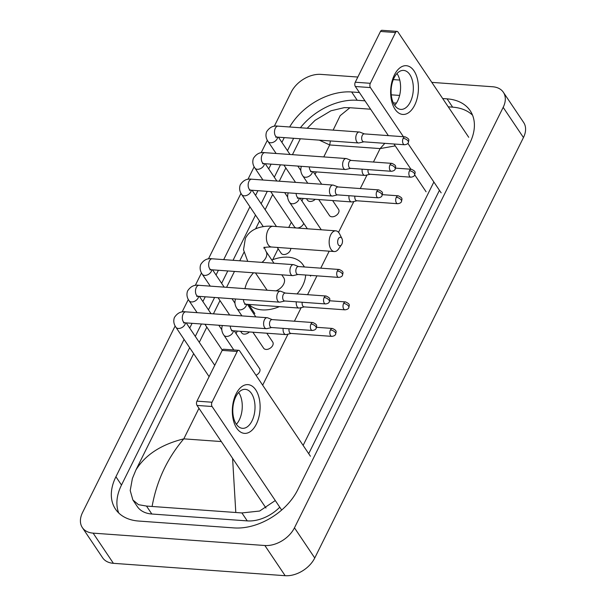 <?xml version="1.0" encoding="UTF-8"?>
<svg xmlns="http://www.w3.org/2000/svg" width="606" height="606" viewBox="0 0 606 606"><rect width="100%" height="100%" fill="white"/><g stroke="black" fill="none" stroke-linecap="round" stroke-linejoin="round"><path stroke-width="0.91" d="M394.392 74.977A24.429 13.824 -85.9 0 1 414.042 70.917A24.429 13.824 -85.9 0 1 414.678 105.164A24.429 13.824 -85.9 0 1 395.029 109.224A24.429 13.824 -85.9 0 1 394.392 74.977M410.33 101.975A19.543 11.059 94.1 0 0 412.678 81.749A19.543 11.059 94.1 0 0 403.619 70.41A19.543 11.059 94.1 0 0 394.105 77.833A19.543 11.059 94.1 0 0 391.749 98.058A19.543 11.059 94.1 0 0 400.808 109.398A19.543 11.059 94.1 0 0 410.33 101.975M396.991 73.531A19.543 11.059 -85.9 0 1 397.581 101.058A19.543 11.059 -85.9 0 1 394.695 105.353M468.726 137.304L397.99 32.035A3.053 1.727 94.1 0 0 397.021 31.383A3.053 1.727 94.1 0 0 395.529 32.542L380.47 31.459A3.053 1.727 -85.9 0 1 381.954 30.3L397.021 31.383M370.334 83.302A3.053 1.727 94.1 0 0 370.41 87.59L355.351 86.499A3.053 1.727 -85.9 0 1 355.267 82.219L370.334 83.302L395.529 32.542M441.153 192.852L407.868 143.327M403.429 136.721L370.41 87.59M355.267 82.219L380.47 31.459M355.351 86.499L388.363 135.63M393.983 143.993L410.944 169.241M414.724 174.861L426.086 191.769M338.307 238.908A4.272 2.416 94.1 0 0 338.254 244.635A4.272 2.416 94.1 0 0 341.511 244.763A4.272 2.416 94.1 0 0 341.852 244.188A4.272 2.416 94.1 0 0 341.958 238.567A4.272 2.416 94.1 0 0 338.307 238.908M341.511 244.763L338.534 249.005A10.385 5.878 -85.9 0 1 334.307 251.543A10.385 5.878 -85.9 0 1 329.497 245.521A10.385 5.878 -85.9 0 1 330.747 234.772A10.385 5.878 -85.9 0 1 335.8 230.833A10.385 5.878 -85.9 0 1 339.625 233.946L341.958 238.567M255.482 272.935L266.496 289.327A10.385 6.931 -33.9 0 0 267.307 290.244M279.366 306.636A33.588 22.43 146.1 0 1 262.034 309.878A33.588 22.43 146.1 0 1 249.013 304.447M245.006 288.638A33.588 22.43 146.1 0 1 253.505 272.798M271.829 260.042A33.588 22.43 146.1 0 1 288.183 257.202A33.588 22.43 146.1 0 1 302.992 264.799A33.588 22.43 146.1 0 1 304.197 266.958M275.942 290.872A10.385 6.931 -33.9 0 0 283.729 277.745L281.767 274.836M305.644 275.026A33.588 22.43 146.1 0 1 297.031 293.918M306.485 198.677L307.522 200.222A5.499 3.674 -33.9 0 0 309.946 201.465A5.499 3.674 -33.9 0 0 315.241 199.306M364.418 133.903L359.835 132.123A5.499 3.113 94.1 0 0 359.313 132.01A5.499 3.113 94.1 0 0 356.631 134.093A5.499 3.113 94.1 0 0 356.775 141.796A5.499 3.113 94.1 0 0 358.517 142.971A5.499 3.113 94.1 0 0 359.055 142.925L363.842 141.827M403.164 138.342A3.969 2.25 94.1 0 1 405.096 136.835L364.221 133.888A3.969 2.25 94.1 0 0 362.29 135.396A3.969 2.25 94.1 0 0 362.388 140.963A3.969 2.25 94.1 0 0 363.653 141.812L404.528 144.758C406.747 144.47 408.027 143.736 408.368 142.561A3.969 1.916 26.4 0 0 408.08 141.031A3.969 1.916 -153.6 0 0 403.164 138.342A3.969 2.25 94.1 0 0 402.687 142.455A3.969 2.25 94.1 0 0 404.528 144.758M270.73 191.602L294.357 226.75A5.499 3.674 -33.9 0 0 296.781 228A5.499 3.674 -33.9 0 0 303.712 223.349M351.245 160.439L346.67 158.658A5.499 3.113 94.1 0 0 346.14 158.537A5.499 3.113 94.1 0 0 343.466 160.62A5.499 3.113 94.1 0 0 343.602 168.332A5.499 3.113 94.1 0 0 345.352 169.498A5.499 3.113 94.1 0 0 345.89 169.46L350.677 168.354M389.999 164.877A3.969 2.25 94.1 0 1 391.93 163.37L351.048 160.423A3.969 2.25 94.1 0 0 349.117 161.931A3.969 2.25 94.1 0 0 349.223 167.491A3.969 2.25 94.1 0 0 350.48 168.339L391.362 171.286C393.574 170.998 394.854 170.263 395.203 169.089A3.969 1.916 26.4 0 0 394.907 167.559A3.969 1.916 -153.6 0 0 389.999 164.877A3.969 2.25 94.1 0 0 389.522 168.983A3.969 2.25 94.1 0 0 391.362 171.286M277.253 247.43L281.184 253.285A5.499 3.674 -33.9 0 0 283.608 254.528A5.499 3.674 -33.9 0 0 290.736 248.399M338.08 186.966L333.497 185.186A5.499 3.113 94.1 0 0 332.967 185.065A5.499 3.113 94.1 0 0 330.293 187.156A5.499 3.113 94.1 0 0 330.437 194.859A5.499 3.113 94.1 0 0 332.179 196.033A5.499 3.113 94.1 0 0 332.717 195.988L337.504 194.882M376.826 191.405A3.969 2.25 94.1 0 1 378.758 189.898L337.883 186.951A3.969 2.25 94.1 0 0 335.951 188.458A3.969 2.25 94.1 0 0 336.05 194.026A3.969 2.25 94.1 0 0 337.315 194.867L378.189 197.814C380.409 197.526 381.689 196.798 382.03 195.624A3.969 1.916 26.4 0 0 381.742 194.094A3.969 1.916 -153.6 0 0 376.826 191.405A3.969 2.25 94.1 0 0 376.349 195.511A3.969 2.25 94.1 0 0 378.189 197.814M240.635 331.323L241.68 332.868A5.499 3.674 -33.9 0 0 244.097 334.118A5.499 3.674 -33.9 0 0 249.399 331.959M298.569 266.549L293.986 264.777A5.499 3.113 94.1 0 0 293.463 264.655A5.499 3.113 94.1 0 0 290.782 266.738A5.499 3.113 94.1 0 0 290.925 274.45A5.499 3.113 94.1 0 0 292.675 275.616A5.499 3.113 94.1 0 0 293.213 275.578L298 274.473M337.322 270.996A3.969 2.25 94.1 0 1 339.254 269.488L298.372 266.542A3.969 2.25 94.1 0 0 296.44 268.049A3.969 2.25 94.1 0 0 296.546 273.609A3.969 2.25 94.1 0 0 297.804 274.457L338.678 277.404C340.898 277.116 342.178 276.381 342.519 275.207A3.969 1.916 26.4 0 0 342.231 273.677A3.969 1.916 -153.6 0 0 337.322 270.996A3.969 2.25 94.1 0 0 336.838 275.101A3.969 2.25 94.1 0 0 338.678 277.404M285.396 293.084L280.82 291.304A5.499 3.113 94.1 0 0 280.29 291.183A5.499 3.113 94.1 0 0 277.616 293.274A5.499 3.113 94.1 0 0 277.76 300.977A5.499 3.113 94.1 0 0 279.502 302.152A5.499 3.113 94.1 0 0 280.04 302.106L284.828 301M324.149 297.523A3.969 2.25 94.1 0 1 326.081 296.016L285.206 293.069A3.969 2.25 94.1 0 0 283.275 294.577A3.969 2.25 94.1 0 0 283.373 300.137A3.969 2.25 94.1 0 0 284.631 300.985L325.513 303.932C327.732 303.644 329.013 302.917 329.353 301.743A3.969 1.916 26.4 0 0 329.058 300.212A3.969 1.916 -153.6 0 0 324.149 297.523A3.969 2.25 94.1 0 0 323.672 301.629A3.969 2.25 94.1 0 0 325.513 303.932M272.23 319.612L267.647 317.832A5.499 3.113 94.1 0 0 267.125 317.711A5.499 3.113 94.1 0 0 264.443 319.801A5.499 3.113 94.1 0 0 264.587 327.505A5.499 3.113 94.1 0 0 266.329 328.679A5.499 3.113 94.1 0 0 266.875 328.634L271.662 327.528M310.976 324.051A3.969 2.25 94.1 0 1 312.916 322.543L272.033 319.597A3.969 2.25 94.1 0 0 270.102 321.104A3.969 2.25 94.1 0 0 270.208 326.672A3.969 2.25 94.1 0 0 271.465 327.52L312.34 330.459C314.559 330.172 315.84 329.444 316.18 328.27A3.969 1.916 26.4 0 0 315.893 326.74A3.969 1.916 -153.6 0 0 310.976 324.051A3.969 2.25 94.1 0 0 310.499 328.164A3.969 2.25 94.1 0 0 312.34 330.459M318.726 199.556L329.467 215.547A5.499 3.674 -33.9 0 0 331.883 216.789A5.499 3.674 -33.9 0 0 337.527 214.274A5.499 3.674 -33.9 0 0 338.587 209.411L332.641 200.563M362.153 169.18A5.499 3.113 94.1 0 0 363.07 174.233A5.499 3.113 94.1 0 0 364.812 175.399A5.499 3.113 94.1 0 0 365.35 175.361L370.137 174.255M368.047 169.604A3.969 2.25 94.1 0 0 368.683 173.392A3.969 2.25 94.1 0 0 369.948 174.24L410.823 177.187C413.042 176.899 414.322 176.164 414.663 174.99A3.969 1.916 26.4 0 0 414.375 173.468A3.969 1.916 -153.6 0 0 409.459 170.778A3.969 2.25 94.1 0 0 408.982 174.884A3.969 2.25 94.1 0 0 410.823 177.187M348.988 195.708A5.499 3.113 94.1 0 0 349.897 200.76A5.499 3.113 94.1 0 0 351.647 201.934A5.499 3.113 94.1 0 0 352.184 201.889L356.972 200.783M354.874 196.132A3.969 2.25 94.1 0 0 355.517 199.927A3.969 2.25 94.1 0 0 356.775 200.768L397.657 203.714C399.869 203.427 401.149 202.699 401.498 201.525A3.969 1.916 26.4 0 0 401.202 199.995A3.969 1.916 -153.6 0 0 396.294 197.306A3.969 2.25 94.1 0 0 395.816 201.412A3.969 2.25 94.1 0 0 397.657 203.714M252.876 332.209L263.618 348.192A5.499 3.674 -33.9 0 0 266.042 349.435A5.499 3.674 -33.9 0 0 271.677 346.92A5.499 3.674 -33.9 0 0 272.738 342.057L266.791 333.209M296.311 301.826A5.499 3.113 94.1 0 0 297.22 306.878A5.499 3.113 94.1 0 0 298.97 308.053A5.499 3.113 94.1 0 0 299.508 308.007L304.295 306.901M302.197 302.25A3.969 2.25 94.1 0 0 302.841 306.045A3.969 2.25 94.1 0 0 304.098 306.886L344.973 309.833C347.193 309.545 348.473 308.818 348.814 307.643A3.969 1.916 26.4 0 0 348.526 306.113A3.969 1.916 -153.6 0 0 343.617 303.424A3.969 2.25 94.1 0 0 343.132 307.53A3.969 2.25 94.1 0 0 344.973 309.833M283.138 328.361A5.499 3.113 94.1 0 0 284.055 333.406A5.499 3.113 94.1 0 0 285.797 334.58A5.499 3.113 94.1 0 0 286.335 334.535L291.122 333.429M289.032 328.785A3.969 2.25 94.1 0 0 289.668 332.573A3.969 2.25 94.1 0 0 290.925 333.421L331.808 336.368C334.027 336.072 335.307 335.345 335.648 334.171A3.969 1.916 26.4 0 0 335.353 332.641A3.969 1.916 -153.6 0 0 330.444 329.952A3.969 2.25 94.1 0 0 329.967 334.065A3.969 2.25 94.1 0 0 331.808 336.368M256.02 375.296A5.499 3.674 -33.9 0 0 259.573 368.592L234.219 330.861M236.075 393.908A24.429 13.824 -85.9 0 1 255.724 389.847A24.429 13.824 -85.9 0 1 256.361 424.094A24.429 13.824 -85.9 0 1 236.711 428.154A24.429 13.824 -85.9 0 1 236.075 393.908M252.013 420.905A19.543 11.059 94.1 0 0 254.361 400.672A19.543 11.059 94.1 0 0 245.301 389.34A19.543 11.059 94.1 0 0 235.787 396.756A19.543 11.059 94.1 0 0 233.431 416.989A19.543 11.059 94.1 0 0 242.491 428.321A19.543 11.059 94.1 0 0 252.013 420.905M238.673 392.461A19.543 11.059 -85.9 0 1 239.264 419.988A19.543 11.059 -85.9 0 1 236.378 424.283M310.408 456.227L239.673 350.965A3.053 1.727 94.1 0 0 238.703 350.313A3.053 1.727 94.1 0 0 237.211 351.472L222.152 350.389A3.053 1.727 -85.9 0 1 223.637 349.23L238.703 350.313M212.017 402.232A3.053 1.727 94.1 0 0 212.092 406.512L197.033 405.429A3.053 1.727 -85.9 0 1 196.95 401.149L212.017 402.232L237.211 351.472M281.669 510.047L212.092 406.512M196.95 401.149L222.152 350.389M197.033 405.429L265.981 508.04M431.813 82.378L492.595 86.756A24.429 16.317 146.1 0 1 503.366 92.286L523.645 122.473A24.429 16.317 146.1 0 1 523.455 137.547L314.749 557.99A24.429 16.317 146.1 0 1 285.153 575.7L113.405 563.322A24.429 16.317 146.1 0 1 102.634 557.793L82.355 527.606A24.429 16.317 146.1 0 1 82.545 512.532L175.142 325.99M503.366 92.286A24.429 16.317 146.1 0 1 503.177 107.36L294.463 527.811A24.429 16.317 146.1 0 1 264.867 545.514L93.119 533.136A24.429 16.317 146.1 0 1 82.355 527.606M274.283 126.275L291.251 92.089A24.429 16.317 146.1 0 1 320.847 74.379L357.835 77.045M393.309 79.598L399.763 80.068M182.095 311.984L188.314 299.462M195.268 285.456L201.48 272.927M208.434 258.921L240.991 193.344M247.945 179.338L254.156 166.809M261.11 152.803L267.329 140.281M184.08 339.413L115.913 476.748A52.525 35.072 -33.9 0 0 115.504 509.154A52.525 35.072 -33.9 0 0 138.653 521.046L234.067 527.917A52.525 35.072 -33.9 0 0 297.705 489.853L469.809 143.145A52.525 35.072 -33.9 0 0 470.211 110.739A52.525 35.072 -33.9 0 0 447.061 98.854L442.675 98.536M399.612 95.43L391.249 94.831M359.403 92.536L351.647 91.976A52.525 35.072 -33.9 0 0 289.66 126.987M284.252 137.615L281.896 142.372M271.087 164.15L268.723 168.9M257.914 190.678L255.558 195.435M249.93 206.767L223.69 259.626M218.41 270.268L216.047 275.018M205.237 296.796L202.881 301.553M192.072 323.324L189.708 328.081M189.663 347.715L121.488 485.05A52.525 35.072 -33.9 0 0 118.738 513.002M293.622 138.297A52.525 35.072 -33.9 0 0 293.592 138.342L287.471 150.674M280.449 164.824L274.306 177.202M267.276 191.352L261.133 203.73M255.505 215.069L233.052 260.3M227.773 270.943L221.629 283.32M214.6 297.47L208.456 309.848M201.434 323.998L195.291 336.383M364.979 100.831L357.222 100.278A52.525 35.072 -33.9 0 0 300.379 127.76M472.559 115.193A52.525 35.072 -33.9 0 0 452.637 107.156L448.251 106.838M396.43 103.103L393.302 102.876M308.704 453.697L439.448 190.314M275.283 500.548L259.626 511.04L241.908 512.941L146.493 506.063L138.509 504.677L132.865 499.95L137.304 506.555A32.982 22.028 -33.9 0 0 151.841 514.017L247.256 520.895A32.982 22.028 -33.9 0 0 279.767 507.214M433.866 182.012L303.129 445.395M132.865 499.95L130.207 490.534L132.388 478.505L135.903 470.014C145.235 454.856 161.204 444.471 183.8 438.858C167.309 458.257 156.765 480.687 152.159 506.146M300.326 138.774L292.44 154.666M285.843 167.953L279.268 181.194M272.67 194.488L265.133 209.676M259.504 221.016L255.618 228.841M243.96 252.323L239.764 260.785M234.477 271.427L226.591 287.312M219.993 300.606L213.426 313.84M206.828 327.134L199.283 342.329M193.655 353.662L135.903 470.014M307.204 128.252L315.067 120.336L330.959 110.792L344.269 107.641L349.942 107.724L340.171 115.655L333.133 130.123M370.607 109.216L349.942 107.724M395.248 145.879L380.113 148.591L384.833 143.334M330.399 140.94L329.694 144.963L319.324 140.145M235.779 512.168L232.59 458.348M247.748 261.36L243.521 249.808L245.377 238.393C247.718 233.893 251.316 230.628 256.171 228.598C261.156 226.576 266.776 225.811 273.026 226.303A10.385 5.878 94.1 0 0 267.973 230.25A10.385 5.878 94.1 0 0 266.723 240.991A10.385 5.878 94.1 0 0 271.533 247.013L334.307 251.543M261.936 262.383A10.385 6.931 -33.9 0 0 265.898 257.739A10.385 6.931 -33.9 0 0 265.981 251.338L264.125 247.142M276.124 153.492L268.072 141.516A5.499 3.674 -33.9 0 0 270.496 142.758A5.499 3.674 -33.9 0 0 277.283 138.509A5.499 3.674 -33.9 0 0 277.631 137.138M268.072 141.516C265.936 138.448 265.428 135.229 266.572 131.843C269.511 127.29 273.321 125.389 278.002 126.146A5.499 3.113 94.1 0 0 275.329 128.23A5.499 3.113 94.1 0 0 275.2 128.51A5.499 3.113 94.1 0 0 274.7 134.077A5.499 3.113 94.1 0 0 277.215 137.107L275.722 137.198L276.268 136.767M262.951 180.02L254.906 168.044A5.499 3.674 -33.9 0 0 257.33 169.294A5.499 3.674 -33.9 0 0 264.11 165.037A5.499 3.674 -33.9 0 0 264.458 163.673M254.906 168.044C252.763 164.983 252.263 161.757 253.399 158.378C256.338 153.818 260.148 151.917 264.837 152.674A5.499 3.113 94.1 0 0 262.156 154.765A5.499 3.113 94.1 0 0 262.027 155.038A5.499 3.113 94.1 0 0 261.534 160.605A5.499 3.113 94.1 0 0 264.042 163.643L262.55 163.726L263.102 163.302M263.277 226.629L241.733 194.579A5.499 3.674 -33.9 0 0 244.157 195.821A5.499 3.674 -33.9 0 0 250.945 191.564A5.499 3.674 -33.9 0 0 251.293 190.201M241.733 194.579C239.59 191.511 239.09 188.284 240.234 184.906C243.173 180.346 246.983 178.452 251.664 179.202A5.499 3.113 94.1 0 0 248.99 181.292A5.499 3.113 94.1 0 0 248.861 181.573A5.499 3.113 94.1 0 0 248.362 187.14A5.499 3.113 94.1 0 0 250.876 190.17L249.384 190.254L249.93 189.829M210.274 286.138L202.23 274.162A5.499 3.674 -33.9 0 0 204.654 275.404A5.499 3.674 -33.9 0 0 211.433 271.155A5.499 3.674 -33.9 0 0 211.782 269.791M202.23 274.162C200.086 271.102 199.586 267.875 200.722 264.496C203.661 259.936 207.472 258.035 212.161 258.792A5.499 3.113 94.1 0 0 209.479 260.883A5.499 3.113 94.1 0 0 209.35 261.156A5.499 3.113 94.1 0 0 208.858 266.723A5.499 3.113 94.1 0 0 211.365 269.761L209.873 269.844L210.418 269.42M197.101 312.666L189.057 300.69A5.499 3.674 -33.9 0 0 191.481 301.94A5.499 3.674 -33.9 0 0 198.268 297.682A5.499 3.674 -33.9 0 0 198.609 296.319M189.057 300.69C186.913 297.629 186.413 294.402 187.557 291.024C190.489 286.464 194.306 284.562 198.988 285.32A5.499 3.113 94.1 0 0 196.314 287.411A5.499 3.113 94.1 0 0 196.185 287.691A5.499 3.113 94.1 0 0 195.685 293.259A5.499 3.113 94.1 0 0 198.2 296.289L196.7 296.372L197.253 295.948M209.108 376.659L175.891 327.225A5.499 3.674 -33.9 0 0 178.315 328.467A5.499 3.674 -33.9 0 0 185.095 324.21A5.499 3.674 -33.9 0 0 185.444 322.846M175.891 327.225C173.748 324.157 173.248 320.938 174.384 317.552C177.323 312.999 181.133 311.098 185.822 311.855A5.499 3.113 94.1 0 0 183.141 313.938A5.499 3.113 94.1 0 0 183.012 314.219A5.499 3.113 94.1 0 0 182.52 319.786A5.499 3.113 94.1 0 0 185.027 322.816L183.535 322.9L184.08 322.475M414.663 174.99C414.921 172.505 416.655 171.725 411.391 169.271A3.969 2.25 94.1 0 0 409.459 170.778M307.765 183.247L302.894 176.005A5.499 3.674 -33.9 0 0 305.318 177.247A5.499 3.674 -33.9 0 0 312.098 172.99A5.499 3.674 -33.9 0 0 312.446 171.627M309.302 166.9A5.499 3.113 94.1 0 0 312.037 171.596L364.812 175.399M401.498 201.525C401.748 199.041 403.482 198.253 398.225 195.799A3.969 2.25 94.1 0 0 396.294 197.306M307.363 228.78L289.721 202.533A5.499 3.674 -33.9 0 0 292.145 203.775A5.499 3.674 -33.9 0 0 298.932 199.525A5.499 3.674 -33.9 0 0 299.281 198.154M296.137 193.435A5.499 3.113 94.1 0 0 298.864 198.124L351.647 201.934M348.814 307.643C349.071 305.159 350.806 304.371 345.549 301.917A3.969 2.25 94.1 0 0 343.617 303.424M241.915 315.893L237.044 308.651A5.499 3.674 -33.9 0 0 239.468 309.893A5.499 3.674 -33.9 0 0 246.256 305.636A5.499 3.674 -33.9 0 0 246.604 304.273M243.46 299.553A5.499 3.113 94.1 0 0 246.187 304.242L298.97 308.053M335.648 334.171C335.906 331.687 337.633 330.906 332.376 328.444A3.969 2.25 94.1 0 0 330.444 329.952M233.81 349.965L223.879 335.179A5.499 3.674 -33.9 0 0 226.303 336.421A5.499 3.674 -33.9 0 0 233.083 332.171A5.499 3.674 -33.9 0 0 233.431 330.808M230.288 326.081A5.499 3.113 94.1 0 0 233.015 330.778L285.797 334.58M373.44 162.037L380.113 148.591L329.694 144.963L323.755 156.924M221.311 441.554L183.8 438.858L198.965 408.308M236.052 333.588L237.302 331.081M249.225 307.06L250.043 305.409M272.738 259.686L278.154 248.778M288.751 227.439L291.327 222.243M301.902 200.942L303.144 198.435M315.067 174.414L316.317 171.907M262.671 385.189L288.001 334.156M294.425 321.21L301.167 307.621M307.59 294.683L316.946 275.836M320.763 268.155L329.194 251.172M338.549 232.325L353.851 201.503M360.275 188.564L367.016 174.975M93.119 533.136L113.405 563.322M264.867 545.514L285.153 575.7M294.463 527.811L314.749 557.99M503.177 107.36L523.455 137.547M121.488 485.05L115.913 476.748M357.222 100.278L351.647 91.976M452.637 107.156L447.061 98.854M247.256 520.895L241.908 512.941M151.841 514.017L146.493 506.063M248.68 304.424L254.838 313.59M302.992 264.799L304.454 266.973M310.075 275.344L310.598 276.124M273.026 226.303L335.8 230.833M263.686 248.036C264.322 248.225 262.383 246.968 271.533 247.013M273.988 263.254L265.981 251.338M405.096 136.835C410.36 139.297 408.626 140.077 408.368 142.561M295.523 182.368L283.903 165.074M277.215 137.107L358.517 142.971M300.796 170.498L297.819 166.074M290.039 154.492L278.419 137.198M278.002 126.146L359.313 132.01M391.93 163.37C397.188 165.824 395.453 166.605 395.203 169.089M264.042 163.643L345.352 169.498M287.623 197.026L284.653 192.602M276.866 181.02L265.246 163.726M264.837 152.674L346.14 158.537M378.758 189.898C384.022 192.352 382.288 193.14 382.03 195.624M250.876 190.17L332.179 196.033M276.472 226.553L252.081 190.254M251.664 179.202L332.967 185.065M339.254 269.488C344.511 271.942 342.776 272.723 342.519 275.207M229.682 315.014L218.054 297.72M211.365 269.761L292.675 275.616M234.946 303.144L231.977 298.72M224.19 287.138L212.57 269.844M212.161 258.792L293.463 264.655M326.081 296.016C331.338 298.47 329.611 299.258 329.353 301.743M222.288 350.139L204.889 324.248M198.2 296.289L279.502 302.152M221.781 329.672L218.804 325.255M211.024 313.666L199.404 296.372M198.988 285.32L280.29 291.183M312.916 322.543C318.173 324.998 316.438 325.786 316.18 328.27M185.027 322.816L266.329 328.679M214.736 365.32L186.231 322.907M185.822 311.855L267.125 317.711M301.387 166.332L301.387 166.332C300.25 169.718 300.75 172.937 302.894 176.005M321.68 184.254L313.234 171.687M312.037 171.596L310.537 171.68L311.09 171.256M411.391 169.271L395.536 168.127M288.221 192.859L288.221 192.859C287.077 196.246 287.585 199.465 289.721 202.533M321.278 229.78L300.068 198.215M298.864 198.124L297.372 198.215L297.917 197.783M398.225 195.799L382.363 194.655M235.545 298.978L235.545 298.978C234.401 302.364 234.901 305.583 237.044 308.651M255.83 316.9L247.392 304.333M246.187 304.242L244.688 304.333L245.241 303.901M345.549 301.917L329.687 300.773M222.372 325.505L222.372 325.513C221.235 328.891 221.735 332.118 223.879 335.179M233.015 330.778L231.522 330.861L232.068 330.437M332.376 328.444L316.514 327.301"/></g></svg>

